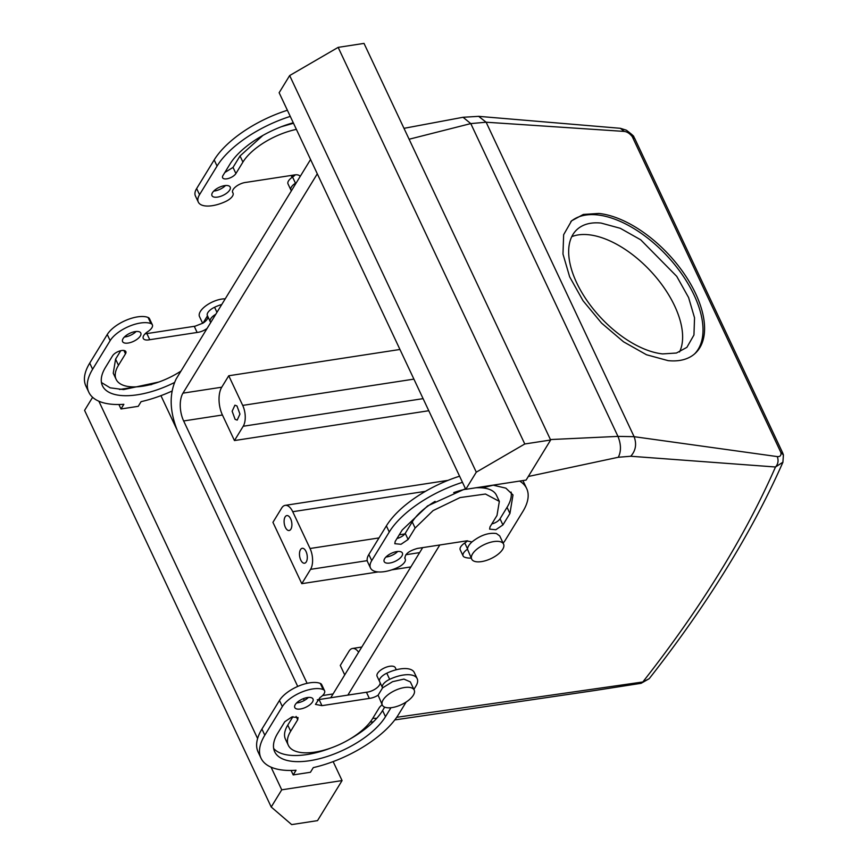 <?xml version="1.0" encoding="UTF-8"?>
<svg xmlns="http://www.w3.org/2000/svg" width="868" height="868" viewBox="0 0 868 868"><rect width="100%" height="100%" fill="white"/><g stroke="black" fill="none" stroke-linecap="round" stroke-linejoin="round"><path stroke-width="1.3" d="M601.112 223.076A80.55 42.651 46.9 0 0 576.905 229.629A80.55 42.651 46.9 0 0 587.039 300.643A80.55 42.651 46.9 0 0 662.675 353.916L676.432 353.026L686.881 347.363L693.944 335.005L694.541 317.807L688.595 297.55L676.736 276.349L640.714 239.818L620.305 228.306L601.112 223.076M679.525 351.996A80.55 42.651 46.9 0 0 659.539 281.568A80.55 42.651 46.9 0 0 588.623 234.74A80.55 42.651 46.9 0 0 571.773 236.66M439.794 544.995L347.84 695.127M310.56 159.506L176.171 378.925C169.086 393.768 169.531 411.117 177.506 430.973L297.724 686.436M303.464 698.631L304.31 700.433M317.297 173.817L182.964 393.15L221.741 387.204L228.751 375.757L399.953 349.468M422.683 547.621L330.73 697.753M307.109 683.333L183.647 420.958A20.138 10.069 81.3 0 1 182.964 393.15M694.519 353.97A90.619 47.979 46.9 0 0 681.781 274.017A90.619 47.979 46.9 0 0 597.26 214.895A90.619 47.979 46.9 0 0 570.829 221.557M394.799 719.919L594.678 690.527L641.137 683.3L642.819 681.977L396.709 717.304M376.701 718.335L372.773 718.292M782.936 462.188L775.493 466.995L630.754 456.253L618.309 457.262L528.297 476.489M493.317 485.158L482.304 487.87M396.285 669.749L395.32 667.709A10.069 4.438 154.8 0 0 385.153 667.611A10.069 4.438 154.8 0 0 377.103 676.291L380.086 682.628A10.069 4.438 -25.2 0 1 367.316 692.143A10.069 4.438 -25.2 0 1 366.47 692.241L319.077 699.543M618.309 457.262C621.271 451.306 621.152 444.34 617.962 436.387L550.431 439.555M633.749 136.797L632.284 136.688L634.812 138.652L633.749 136.797C634.399 136.612 631.926 134.41 626.316 130.167L620.338 128.301L478.648 116.345L463.067 117.278L470.781 123.592L409.11 139.238M358.614 652.237A15.103 7.552 81.3 0 0 352.516 648.472A15.103 7.552 81.3 0 0 349.044 651.13L340.278 665.441L344.726 674.903M301.793 583.665L310.56 569.354A15.103 7.552 81.3 0 0 310.05 548.5L292.733 511.708A15.103 7.552 81.3 0 0 285.181 505.36A15.103 7.552 81.3 0 0 281.699 508.019L272.932 522.33L301.793 583.665L378.177 571.936M391.75 569.853L410.868 566.923M228.751 375.757L242.704 405.399A15.103 7.552 81.3 0 1 243.214 426.253L234.458 440.553L428.781 410.727M234.458 440.553L222.425 415.002A20.138 10.069 81.3 0 1 221.741 387.204M668.089 360.632A90.619 47.979 46.9 0 0 695.311 353.254A90.619 47.979 46.9 0 0 683.908 273.366A90.619 47.979 46.9 0 0 598.822 213.441L583.35 214.439L571.589 220.819L563.647 234.707L562.974 254.064L569.658 276.849L583.003 300.708L601.6 323.135L623.528 341.797L646.486 354.752L668.089 360.632M235.119 419.363L237.192 420.112L239.948 414.079L236.964 405.942L234.903 405.193L232.147 411.226L235.119 419.363M354.665 658.682L351.442 663.944M641.137 683.29L649.188 678.711L642.819 681.977A1495.228 659.159 154.8 0 0 775.493 466.995C778.14 464.011 778.726 460.539 777.272 456.59L634.107 436.68L617.962 436.387L470.781 123.592L486.123 122.214L634.107 436.68C636.852 444.101 635.734 450.633 630.754 456.253M478.648 116.345L486.123 122.214L624.255 131.415L620.338 128.301M304.31 549.053A7.552 3.776 81.3 0 1 307.294 557.191A7.552 3.776 81.3 0 1 304.538 563.224A7.552 3.776 81.3 0 1 302.465 562.464A7.552 3.776 81.3 0 1 299.482 554.337A7.552 3.776 81.3 0 1 302.238 548.294A7.552 3.776 81.3 0 1 304.31 549.053M288.914 516.341A7.552 3.776 81.3 0 1 291.898 524.478A7.552 3.776 81.3 0 1 289.142 530.511A7.552 3.776 81.3 0 1 287.069 529.762A7.552 3.776 81.3 0 1 284.096 521.625A7.552 3.776 81.3 0 1 286.852 515.581A7.552 3.776 81.3 0 1 288.914 516.341M634.812 138.652L782.676 452.879L780.907 452.532C781.341 455.494 780.126 456.85 777.272 456.59M782.676 452.879L783.413 454.962L780.907 452.532L632.284 136.688C629.821 133.52 627.152 131.762 624.255 131.415M459.595 476.206A78.033 34.405 154.8 0 0 386.379 525.878L368.846 554.489A25.172 11.1 154.8 0 0 367.62 561.9L370.506 568.03A25.172 11.1 154.8 0 0 398 567.357A10.069 4.438 -25.2 0 0 405.226 559.057L404.694 557.929M503.104 543.097A25.172 11.1 154.8 0 0 505.328 540.113L522.861 511.502A78.033 34.405 154.8 0 0 526.67 488.532L523.784 482.391A78.033 34.405 154.8 0 0 522.775 480.59M467.526 548.858L464.771 542.999A10.069 4.438 154.8 0 0 460.214 549.813L463.1 555.943A10.069 4.438 -25.2 0 1 467.505 549.227A17.62 7.769 -25.2 0 1 471.975 541.936L466.604 540.872L417.475 548.413C408.698 550.898 404.553 554.337 405.041 558.742A10.069 4.438 -25.2 0 1 405.226 559.057M464.771 542.999A10.069 4.438 154.8 0 0 467.537 540.764M385.956 557.017A10.069 4.438 154.8 0 0 386.889 556.909A10.069 4.438 154.8 0 0 397.718 551.484M511.133 492.091A62.93 27.743 154.8 0 1 507.042 507.346L500.033 518.793L502.919 524.934L509.928 513.487L512.999 494.955L505.86 488.152L493.078 485.147M397.023 538.464A7.552 3.331 154.8 0 0 405.226 533.353L412.235 521.907A47.827 21.082 154.8 0 1 435.107 501.368M502.919 524.934L495.823 529.74L489.617 529.133L489.986 526.919L496.995 515.473L499.339 501.389L496.453 495.259A47.827 21.082 154.8 0 0 475.816 487.794M465.704 489.183A47.827 21.082 154.8 0 0 453.714 492.612M491.83 523.914A7.552 3.331 154.8 0 0 500.033 518.793M406.181 702.006L398.412 714.69A78.033 34.405 -25.2 0 1 313.294 767.605L310.44 772.27L293.2 774.918L296.053 770.252A78.033 34.405 -25.2 0 1 261.008 758.165A78.033 34.405 -25.2 0 1 264.816 735.196L282.35 706.574A25.172 11.1 -25.2 0 1 301.478 692.197A25.172 11.1 -25.2 0 1 323.167 689.539A10.069 4.438 -25.2 0 1 324.567 690.744A10.069 4.438 -25.2 0 1 320.021 697.568L315.464 704.382L321.952 705.651L319.066 699.521A10.069 4.438 -25.2 0 1 318.187 699.684A10.069 4.438 -25.2 0 1 317.254 699.792M379.75 681.814A10.069 4.438 -25.2 0 1 379.566 681.51A10.069 4.438 -25.2 0 1 386.781 673.199A25.172 11.1 -25.2 0 1 414.286 672.526L417.172 678.657A25.172 11.1 -25.2 0 1 415.935 686.067L413.884 689.42M261.008 758.165L258.122 752.035A78.033 34.405 -25.2 0 1 261.93 729.066L279.463 700.443A25.172 11.1 -25.2 0 1 298.592 686.067A25.172 11.1 -25.2 0 1 320.281 683.409A10.069 4.438 -25.2 0 1 321.681 684.613L324.567 690.744M308.335 697.438A10.069 4.438 -25.2 0 1 297.496 702.863A10.069 4.438 -25.2 0 1 296.563 702.971M382.104 704.664L379.566 707.214L372.556 718.661A47.827 21.082 -25.2 0 1 327.605 749.117A47.827 21.082 -25.2 0 1 288.339 745.308L285.453 739.167A47.827 21.082 -25.2 0 1 287.785 725.095L292.961 716.653M288.339 745.308A47.827 21.082 -25.2 0 1 290.671 731.225L297.681 719.778L298.049 717.554L291.854 716.957L284.758 721.764L277.749 733.21A62.93 27.743 -25.2 0 0 274.668 751.731A62.93 27.743 -25.2 0 0 326.335 756.755A62.93 27.743 -25.2 0 0 385.479 716.675L382.593 710.534A62.93 27.743 -25.2 0 1 349.685 739.2M331.088 747.945A62.93 27.743 -25.2 0 1 273.659 748.466M382.593 710.534L384.676 707.138M300.1 176.595A10.069 4.438 154.8 0 0 300.002 176.367A10.069 4.438 154.8 0 0 294.404 174.935A10.069 4.438 154.8 0 0 293.525 175.097L246.121 182.367A10.069 4.438 154.8 0 0 245.275 182.475A10.069 4.438 154.8 0 0 235.814 186.674A10.069 4.438 154.8 0 0 232.657 192.479A10.069 4.438 154.8 0 0 232.841 192.794A10.069 4.438 154.8 0 1 233.025 193.108A10.069 4.438 154.8 0 1 225.799 201.419A25.172 11.1 154.8 0 1 198.305 202.092A25.172 11.1 154.8 0 1 199.531 194.682L217.065 166.059A78.033 34.405 154.8 0 1 290.281 116.399M295.337 174.815A10.069 4.438 154.8 0 1 292.57 177.05L295.456 183.181A10.069 4.438 154.8 0 0 296.509 182.443M295.456 183.181A10.069 4.438 154.8 0 0 290.899 190.005A10.069 4.438 154.8 0 0 291.453 190.71M217.575 197.09A10.069 4.438 154.8 0 0 227.036 192.902A10.069 4.438 154.8 0 0 230.194 187.087A10.069 4.438 154.8 0 0 224.584 185.643A10.069 4.438 154.8 0 0 215.123 189.842A10.069 4.438 154.8 0 0 211.976 195.658A10.069 4.438 154.8 0 0 217.575 197.09M296.389 129.375A47.827 21.082 154.8 0 0 242.921 162.088L235.912 173.535A7.552 3.331 154.8 0 1 228.816 178.352A7.552 3.331 154.8 0 1 222.609 177.745A7.552 3.331 154.8 0 1 222.978 175.52L229.987 164.074A62.93 27.743 154.8 0 1 293.276 122.757M171.951 391.099A78.033 34.405 -25.2 0 1 141.093 401.656L138.24 406.322L120.999 408.969L123.853 404.304A78.033 34.405 -25.2 0 1 88.807 392.217A78.033 34.405 -25.2 0 1 92.616 369.247L110.149 340.636A25.172 11.1 -25.2 0 1 129.278 326.26A25.172 11.1 -25.2 0 1 150.967 323.601A10.069 4.438 -25.2 0 1 152.367 324.806A10.069 4.438 -25.2 0 1 147.82 331.619A10.069 4.438 -25.2 0 0 143.263 338.433A10.069 4.438 -25.2 0 0 148.873 339.876A10.069 4.438 -25.2 0 0 149.752 339.714L197.134 332.466L194.269 326.303L197.134 332.466A10.069 4.438 -25.2 0 0 198.002 332.336A10.069 4.438 -25.2 0 0 207.126 328.397M210.707 322.549A10.069 4.438 -25.2 0 0 210.62 322.321A10.069 4.438 -25.2 0 0 210.436 322.006A10.069 4.438 -25.2 0 1 210.251 321.692A10.069 4.438 -25.2 0 1 215.763 314.281M149.752 339.714L146.866 333.583L195.116 326.194L203.025 323.102A10.069 4.438 -25.2 0 0 207.886 316.679M128.182 343.044A10.069 4.438 -25.2 0 1 122.583 341.612A10.069 4.438 -25.2 0 1 125.741 335.797A10.069 4.438 -25.2 0 1 135.202 331.598A10.069 4.438 -25.2 0 1 140.8 333.041A10.069 4.438 -25.2 0 1 137.643 338.846A10.069 4.438 -25.2 0 1 128.182 343.044M174.327 382.593A62.93 27.743 -25.2 0 1 102.467 385.793A62.93 27.743 -25.2 0 1 105.549 367.262L112.558 355.815A7.552 3.331 -25.2 0 1 119.654 351.008A7.552 3.331 -25.2 0 1 125.849 351.616A7.552 3.331 -25.2 0 1 125.48 353.829L118.471 365.276A47.827 21.082 -25.2 0 0 116.138 379.359L113.252 373.229L115.585 359.146L118.471 365.276M180.989 371.07A47.827 21.082 -25.2 0 1 116.138 379.359M462.481 482.337A78.033 34.405 154.8 0 0 389.265 532.008L371.732 560.62A25.172 11.1 154.8 0 0 370.506 568.03M526.106 480.08L465.769 489.335L476.293 472.17L524.782 443.982L550.637 440.011L526.106 480.08M476.293 472.17L289.662 75.559L279.138 92.724L465.769 489.335M526.67 488.532A78.033 34.405 154.8 0 0 519.628 481.067M463.1 555.943A10.069 4.438 -25.2 0 0 464.499 557.148A25.172 11.1 154.8 0 0 471.216 558.102M396.784 551.592A10.069 4.438 154.8 0 0 387.323 555.791A10.069 4.438 154.8 0 0 384.177 561.607A10.069 4.438 154.8 0 0 389.775 563.039A10.069 4.438 154.8 0 0 399.237 558.84A10.069 4.438 154.8 0 0 402.394 553.024A10.069 4.438 154.8 0 0 396.784 551.592M465.476 488.706L427.62 505.903L402.188 530.023L395.179 541.469L394.81 543.693L401.016 544.29L408.112 539.484L415.121 528.037L412.235 521.907M499.339 501.389L485.483 494.033L460.073 497.57L433.078 510.612L415.121 528.037M321.952 705.651L369.334 698.404L366.448 692.273M369.334 698.404L366.47 692.241M414.188 690.049A17.62 7.769 154.8 0 0 396.394 689.876A17.62 7.769 154.8 0 0 382.3 705.055A17.62 7.769 154.8 0 0 400.083 705.239A17.62 7.769 154.8 0 0 414.188 690.049L410.336 681.879L403.935 679.101L392.542 681.695L382.582 687.879L378.112 695.181A10.069 4.438 -25.2 0 1 370.202 698.273L369.356 698.382M382.582 687.879A10.069 4.438 -25.2 0 1 382.452 687.64A10.069 4.438 -25.2 0 1 389.667 679.329A25.172 11.1 -25.2 0 1 417.172 678.657M151.737 384.524L149.144 384.925M136.764 386.824L119.502 389.472M281.731 789.826L271.217 807.001L291.67 824.6L317.525 820.629L342.068 780.571L281.731 789.826L271.066 767.171M257.601 738.538L98.865 401.222M342.068 780.571L333.138 761.605M176.595 428.911L160.938 395.656M293.2 774.918L291.106 770.458M118.905 404.521L120.999 408.969M307.402 697.546A10.069 4.438 -25.2 0 1 313.001 698.979A10.069 4.438 -25.2 0 1 309.843 704.794A10.069 4.438 -25.2 0 1 300.382 708.993A10.069 4.438 -25.2 0 1 294.784 707.561A10.069 4.438 -25.2 0 1 297.941 701.745A10.069 4.438 -25.2 0 1 307.402 697.546M385.479 716.675L390.969 707.713M292.57 177.05A10.069 4.438 154.8 0 0 292.418 177.159A10.069 4.438 154.8 0 0 288.013 183.875L290.899 190.005M287.395 110.258A78.033 34.405 154.8 0 0 214.179 159.929L196.645 188.551A25.172 11.1 154.8 0 0 195.419 195.962L198.305 202.092M213.756 191.079A10.069 4.438 154.8 0 0 214.689 190.96A10.069 4.438 154.8 0 0 225.517 185.535M293.503 123.245L281.503 126.674M262.906 135.419L240.035 155.958L242.921 162.088M224.823 172.515L233.025 167.405L240.035 155.958M152.367 324.806L149.48 318.664A10.069 4.438 154.8 0 0 148.081 317.46L150.967 323.601M88.807 392.217L85.921 386.086A78.033 34.405 -25.2 0 1 89.73 363.117L107.263 334.495A25.172 11.1 -25.2 0 1 126.392 320.118A25.172 11.1 -25.2 0 1 148.081 317.46M216.967 312.317L214.58 307.261A25.172 11.1 -25.2 0 1 221.785 304.462M214.58 307.261A10.069 4.438 154.8 0 0 207.365 315.561L210.251 321.692M146.866 333.583L145.054 333.854M136.135 331.489A10.069 4.438 -25.2 0 1 125.296 336.914A10.069 4.438 -25.2 0 1 124.363 337.023M180.848 371.298L177.484 373.251M158.877 382.007L123.614 389.58L110.16 387.833L101.458 382.528M120.76 350.705L115.585 359.146M471.975 541.936C480.384 535.263 488.521 532.464 496.398 533.527L499.729 535.925L503.57 544.095A17.62 7.769 -25.2 0 1 494.63 556.648A17.62 7.769 -25.2 0 1 475.013 561.498A17.62 7.769 -25.2 0 1 471.682 559.1A17.62 7.769 -25.2 0 1 480.622 546.558A17.62 7.769 -25.2 0 1 500.239 541.697A17.62 7.769 -25.2 0 1 503.57 544.095M471.682 559.1L467.505 549.227M289.662 75.559L338.151 47.371L364.017 43.4L550.637 440.011M378.112 695.181L382.3 705.055M92.605 397.294L84.587 410.39L271.217 807.001M292.418 177.159A17.62 7.769 -25.2 0 1 292.852 175.173M207.495 315.8L203.025 323.102M338.151 47.371L524.782 443.982M225.224 298.842A17.62 7.769 154.8 0 0 213.604 301.446A17.62 7.769 154.8 0 0 199.51 316.625L202.667 323.33M322.56 695.561L333.062 693.944M183.647 420.958L222.425 415.002M242.704 405.399L413.906 379.121M310.05 548.5L379.001 537.921M399.258 534.807L404.792 533.961M292.733 511.708L425.45 491.331M310.56 569.354L367.229 560.652M405.866 554.728L419.624 552.612M243.214 426.253L423.096 398.64M368.846 554.489L371.732 560.62M389.265 532.008L386.379 525.878M507.042 507.346L509.928 513.487M405.226 533.353L408.112 539.484M389.667 679.329L386.781 673.199M264.816 735.196L261.93 729.066M282.35 706.574L279.463 700.443M323.167 689.539L320.281 683.409M290.671 731.225L287.785 725.095M297.681 719.778L296.107 716.425M232.537 192.143L232.841 192.794M214.179 159.929L217.065 166.059M196.645 188.551L199.531 194.682M233.025 167.405L235.912 173.535M110.149 340.636L107.263 334.495M89.73 363.117L92.616 369.247M125.48 353.829L123.907 350.477M373.316 721.872L370.213 722.035M463.089 117.267L403.978 128.334M352.516 648.472L361.793 647.04M285.181 505.36L448.007 480.362M783.413 454.962L782.893 462.308C751.775 532.67 707.203 604.801 649.188 678.711M382.452 687.64L379.566 681.51M232.505 191.991L233.025 193.108M292.071 177.387L291.138 175.434"/></g></svg>
